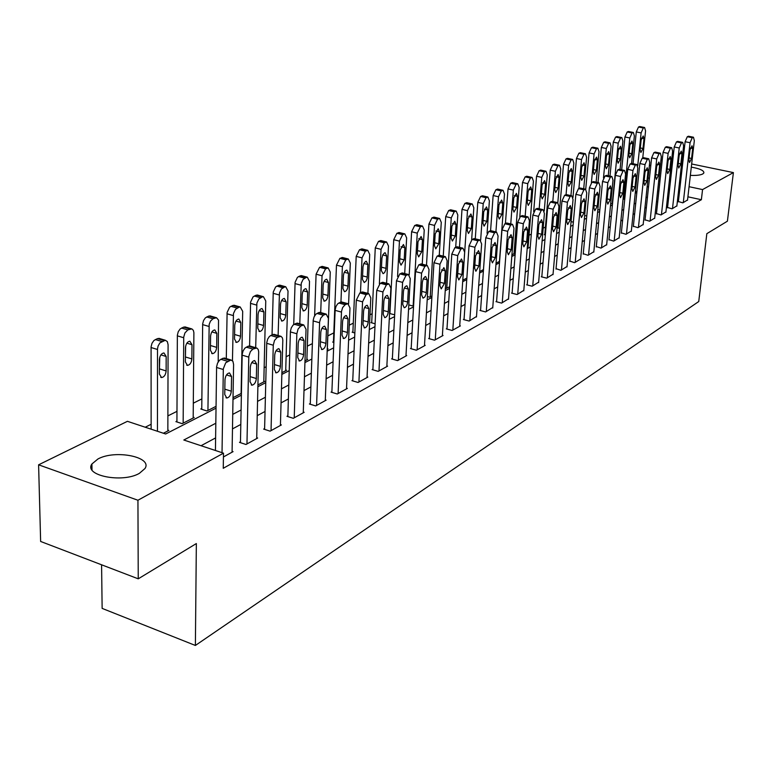 <?xml version="1.0" encoding="UTF-8"?>
<svg xmlns="http://www.w3.org/2000/svg" width="772" height="772" viewBox="0 0 772 772"><rect width="100%" height="100%" fill="white"/><g stroke="black" fill="none" stroke-linecap="round" stroke-linejoin="round"><path stroke-width="1.16" d="M691.297 167.138C699.992 168.653 704.18 170.602 703.852 172.986L702.713 173.999C700.262 175.176 696.141 175.64 690.361 175.369M681.464 174.211L680.45 173.98M139.356 473.361C122.352 483.34 83.511 475.542 91.916 463.982L97.957 458.973C115.231 449.4 152.875 456.947 144.972 468.536L139.356 473.361M101.586 564.795L102.136 608.394L195.384 645.46L698.747 301.534L706.834 233.675L727.407 221.188L733.4 172.6L702.559 189.574L689.068 186.699M195.384 645.46L196.349 543.556L138.246 578.826L40.636 541.462L38.6 464.812L127.428 421.319L165.642 433.989L216.015 408.166M558.648 220.435L557.673 220.917M545.447 227.036L543.17 228.174M531.31 234.109L529.042 235.248M516.14 241.694L514.895 242.321M372.133 313.731L369.991 314.802M353.286 323.159L349.253 325.176M333.813 332.896L327.83 335.888M312.37 343.627L307.333 346.145M289.683 354.966L286.113 356.751M266.137 366.748L264.149 367.742M201.859 398.902L193.309 403.177M176.971 411.351L167.891 415.896M151.129 424.272L145.232 427.225M649.358 165.777L650.844 165.054M660.948 160.103L662.299 159.447M163.394 433.246L168.875 430.438L167.852 430.1M176.923 421.107L175.91 421.618L182.153 423.654L194.177 417.507L193.183 417.189M201.762 408.504L200.788 408.996L206.954 410.974L216.044 406.323M233.019 397.648L241.395 393.363M257.935 384.91L264.7 381.455L263.821 381.185M281.905 372.644L286.576 370.27L285.727 370.02M304.998 360.842L307.7 359.462L306.889 359.221M327.232 349.475L328.119 349.021L327.338 348.799M333.851 342.411L332.674 342.073L333.465 341.678M354.85 332.954L352.138 332.201L352.91 331.806M375.105 323.777L370.985 322.638L371.728 322.262M394.675 314.851L389.561 313.471M408.803 304.911L412.47 305.895L413.618 305.307M427.389 296.593L429.55 297.162L431.953 295.937M445.367 288.496L449.69 286.866M462.785 280.168L466.857 278.084M479.682 271.532L483.484 269.582M496.049 263.155L499.6 261.341M511.913 255.049L514.017 253.563M527.295 247.185L528.135 246.355M545.35 234.949L544.289 234.698L544.82 234.427M559.565 228.473L558.011 227.73M573.364 222.162L571.058 221.632M586.778 216.006L584.645 215.523M599.815 210.003L597.846 209.559M610.681 203.731L612.543 203.596M623.158 198.037L624.934 197.265M635.356 191.929L636.987 191.099M215.813 423.239L183.813 440.011L223.494 453.164L223.253 468.295L701.372 199.716L687.91 196.812M679.138 194.911L678.134 194.698M668.909 195.277L667.693 195.934M657.792 201.231L656.441 201.955M646.386 207.34L644.9 208.131M634.671 213.612L633.04 214.481M622.637 220.049L620.862 221.004M610.276 226.669L608.336 227.701M597.567 233.472L595.473 234.591M584.51 240.459L582.233 241.675M571.068 247.648L568.617 248.97M557.249 255.049L554.595 256.468M543.015 262.673L540.159 264.198M528.357 270.518L525.288 272.159M513.255 278.605L509.954 280.361M497.689 286.933L494.148 288.825M481.632 295.522L477.839 297.558M465.072 304.39L461.009 306.561M447.972 313.548L443.63 315.864M430.313 322.995L425.671 325.485M412.065 332.761L407.105 335.415M393.199 342.865L387.901 345.692M373.677 353.306L368.032 356.336M353.479 364.123L347.448 367.356M332.549 375.327L326.122 378.772M310.865 386.936L304.004 390.603M288.371 398.97L281.056 402.887M265.037 411.466L257.23 415.645M240.796 424.436L232.478 428.894M215.61 437.917L201.029 445.724M223.426 456.966L233.076 451.63L232.082 451.302M240.468 441.825L239.484 442.366L245.988 444.489L257.674 438.023L256.729 437.714M264.613 428.576L263.667 429.097L270.094 431.152L281.355 424.928L280.448 424.639M287.869 415.809L286.962 416.311L293.321 418.308L304.158 412.306L303.29 412.036M310.286 403.515L309.408 403.997L315.7 405.927L326.151 400.147L325.311 399.896M331.902 391.655L331.053 392.118L337.277 393.99L347.361 388.412L346.56 388.171M352.765 380.21L351.945 380.654L358.092 382.478L367.829 377.093L367.057 376.861M372.915 369.151L372.123 369.595L378.203 371.361L387.602 366.15L386.859 365.938M392.379 358.478L391.607 358.893L397.619 360.611L406.709 355.583L405.995 355.381M411.187 348.153L410.453 348.558L416.397 350.227L425.189 345.364L424.494 345.171M429.396 338.165L428.672 338.561L434.559 340.182L443.06 335.482L442.395 335.299M447.007 328.505L446.312 328.882L452.131 330.464L460.373 325.909L459.726 325.736M464.068 319.145L463.393 319.512L469.154 321.046L476.507 316.472M480.589 310.074L479.943 310.431L485.636 311.936L492.768 307.497M496.608 301.283L495.981 301.63L501.617 303.097L508.526 298.793M512.145 292.762L511.537 293.099L517.105 294.528L523.812 290.359M527.218 284.492L526.629 284.82L532.14 286.209L538.653 282.166M541.847 276.463L541.269 276.781L546.73 278.142L553.051 274.214M556.052 268.666L560.897 270.306L567.044 266.494M569.861 261.1L574.658 262.692L580.631 258.996M583.275 253.737L588.032 255.291L593.842 251.701M596.322 246.577L601.041 248.102L606.686 244.608M609.002 239.619L613.692 241.105L619.183 237.708M621.344 232.845L625.995 234.292L631.342 230.992M633.368 226.254L637.971 227.672L643.182 224.459M645.064 219.837L649.638 221.217L654.704 218.09M656.461 213.583L660.996 214.934L665.937 211.885M667.568 207.485L672.065 208.816L676.88 205.844M678.395 201.55L682.853 202.843L687.553 199.948M138.246 578.826L137.937 500.246L38.6 464.812M671.65 159.852L672.788 160.084M681.801 161.946L682.815 162.159M691.654 163.982L733.4 172.6M701.372 199.716L702.559 189.574M223.494 453.164L137.937 500.246M681.29 166.491L682.332 166.472M670.028 185.174L668.803 185.811M658.892 191.002L657.541 191.717M647.476 196.985L645.99 197.767M635.752 203.132L634.121 203.991M623.708 209.453L621.923 210.38M611.327 215.938L609.388 216.951M598.609 222.606L596.505 223.706M585.533 229.458L583.246 230.654M572.071 236.512L569.611 237.805M558.233 243.769L555.57 245.158M543.98 251.238L541.114 252.733M529.293 258.929L526.224 260.54M514.171 266.861L510.871 268.588M498.577 275.035L495.035 276.887M482.49 283.459L478.698 285.457M465.902 292.163L461.839 294.286M448.773 301.138L444.421 303.415M431.075 310.412L426.424 312.853M412.788 319.994L407.819 322.599M393.874 329.914L388.577 332.693M374.314 340.162L368.649 343.135M354.068 350.777L348.018 353.943M333.089 361.769L326.633 365.156M311.348 373.165L304.467 376.775M288.796 384.987L281.452 388.837M265.385 397.252L257.558 401.363M241.076 410L232.729 414.371M680.267 184.826L679.263 184.614M658.67 181.217L660.031 180.523L658.777 180.243M649.455 178.264L648.075 177.965M232.99 399.462L241.366 395.167M257.896 386.695L265.751 382.671M281.857 374.401L289.22 370.628M304.94 362.57L311.84 359.038M327.174 351.173L333.639 347.863M348.606 340.182L354.666 337.075M369.296 329.576L374.97 326.672M389.262 319.338L394.579 316.617M408.552 309.447L413.531 306.899M427.196 299.893L431.857 297.5M445.232 290.648L449.584 288.41M462.679 281.703L466.751 279.609M479.576 273.037L483.378 271.088M495.942 264.651L499.494 262.827M511.797 256.516L515.107 254.818M527.179 248.632L530.258 247.05M542.098 240.98L544.964 239.513M556.583 233.559L559.237 232.189M570.643 226.35L573.104 225.086M584.298 219.345L586.575 218.177M597.567 212.541L599.67 211.46M610.469 205.931L612.408 204.937M623.014 199.494L624.799 198.578M635.221 193.241L636.861 192.402M647.11 187.142L648.596 186.38M222.027 452.682L223.32 368.804L225.723 362.772L230.963 359.993L232.912 361.296L233.598 364.5L232.073 452.18M225.25 358.276L222.896 358.285L219.441 360.273L217.53 363.158L216.604 366.758L215.436 450.501M224.98 379.737C225.453 375.723 226.958 373.445 229.477 372.915L231.561 376.485L231.31 391.182C230.828 395.187 229.332 397.455 226.804 398.005L224.749 394.502L224.98 379.737M157.44 431.268L157.507 348.78L158.135 345.933L159.9 342.893L165.295 340.249L167.331 341.571L168.093 344.727L167.842 430.969M151.138 429.184L151.08 346.831L151.987 343.308L153.917 340.5L157.459 338.599L159.9 338.628M159.379 371.342L159.775 357.166M159.389 359.569L159.379 374.082L161.57 377.556C164.175 377.074 165.69 374.864 166.134 370.936L166.163 356.481L163.953 352.939C161.348 353.412 159.833 355.622 159.389 359.569M246.963 443.948L248.806 356.432L250.369 351.627L252.888 349.089L256.796 347.989L258.215 349.504L258.678 351.781L256.709 438.554M250.446 346.165L248.246 346.184L244.927 348.104L243.083 350.932L242.176 354.454L240.449 442.684M250.331 367.202C250.813 363.274 252.251 361.055 254.663 360.543L256.661 364.075L256.343 378.531C255.86 382.439 254.413 384.659 252 385.189L250.022 381.715L250.331 367.202M271.04 430.631L273.269 345.219L274.514 340.423L277.273 337.364L281.008 336.303L282.378 337.808L282.813 340.066L280.419 425.44M274.687 334.517L272.632 334.556L269.438 336.409L267.652 339.159L266.755 342.623L264.593 429.396M274.716 355.149C275.189 351.308 276.588 349.137 278.895 348.645L280.805 352.138L280.41 366.353C279.937 370.184 278.538 372.355 276.231 372.857L274.34 369.421L274.716 355.149M294.228 417.806L296.853 333.765L298.069 329.055L300.733 326.073L303.734 324.925L306.04 329.297L303.261 412.808M298.021 323.314L296.101 323.352L293.022 325.147L291.295 327.839L290.417 331.236L287.85 416.59M298.185 343.55C298.658 339.786 299.999 337.663 302.219 337.19L304.052 340.645L303.589 354.637C303.116 358.382 301.765 360.505 299.555 360.997L297.741 357.59L298.185 343.55M183.157 423.143L183.726 337.055L184.923 332.954L187.837 329.905L191.871 328.882L193.376 330.397L193.888 332.645L193.183 418.019M176.923 421.946L177.367 335.164L178.255 331.709L180.127 328.968L183.533 327.125L185.811 327.145M185.396 358.565L185.647 346.107M185.473 347.68L185.376 361.952L187.48 365.397C189.97 364.924 191.437 362.763 191.871 358.922L191.987 344.708L189.864 341.205C187.374 341.658 185.907 343.82 185.473 347.68M207.929 410.472L209.173 324.394L210.466 321.152L212.947 318.778L216.498 317.707L218.534 320.11L218.196 361.885M201.753 409.305L202.669 323.931L203.538 320.544L205.352 317.861L208.633 316.086L210.756 316.095M210.573 336.235L210.399 350.276L212.416 353.692C214.809 353.238 216.218 351.125 216.662 347.361L216.845 333.379L214.809 329.905C212.416 330.348 211.007 332.462 210.573 336.235M232.449 360.688L233.462 313.548L235.47 309.36L239.021 307.217L240.217 306.986L242.688 311.319L241.115 393.508M226.292 358.584L227.113 312.448L229.641 307.169L232.806 305.451L234.794 305.451M234.756 325.215L234.514 339.033L236.444 342.411C238.741 341.967 240.102 339.902 240.536 336.225L240.796 322.455L238.838 319.019C236.55 319.454 235.19 321.519 234.756 325.215M316.578 405.445L319.618 322.069L320.756 318.112L323.333 315.198L326.199 314.098L328.418 318.431L325.282 400.62M320.505 312.525L318.711 312.573L315.748 314.3L314.069 316.935L313.2 320.274L310.267 404.258M320.785 332.375C321.258 328.689 322.561 326.614 324.684 326.151L326.44 329.576L325.919 343.347C325.446 347.014 324.153 349.089 322.02 349.562L320.283 346.194L320.785 332.375M255.686 347.709L256.883 303.097L258.832 298.996L262.258 296.911L263.397 296.689L265.761 300.983L263.802 381.908M249.588 345.914L250.601 302.035L253.062 296.863L256.111 295.203L257.973 295.193M258.06 314.59L257.752 328.197L259.614 331.545C261.814 331.111 263.127 329.084 263.561 325.485L263.889 311.936L262.007 308.53C259.807 308.954 258.485 310.971 258.06 314.59M338.117 393.527L341.504 311.444L342.623 307.565L345.123 304.718L347.863 303.666L349.986 307.951L346.522 388.876M342.179 302.122L340.5 302.17L337.644 303.85L336.013 306.426L335.164 309.697L331.873 392.369M342.575 321.606C343.048 317.996 344.302 315.97 346.338 315.516L348.027 318.904L347.448 332.462C346.975 336.052 345.721 338.078 343.685 338.541L342.015 335.202L342.575 321.606M358.912 382.024L362.56 301.842L366.121 294.615L368.755 293.601L370.792 297.838L367.028 377.537M363.101 292.086L359.868 292.935L356.297 300.144L352.736 380.895M363.583 311.212C364.056 307.681 365.272 305.693 367.231 305.258L368.842 308.617L368.215 321.953C367.752 325.475 366.536 327.463 364.577 327.917L362.975 324.607L363.583 311.212M378.984 370.917L382.922 291.941L386.396 284.858L388.914 283.893L390.873 288.081L386.83 366.584M383.288 282.407L380.21 283.227L376.736 290.301L372.876 369.807M383.867 301.186C384.331 297.722 385.508 295.782 387.39 295.358L388.943 298.677L388.268 311.82C387.805 315.275 386.627 317.215 384.736 317.649L383.202 314.378L383.867 301.186M398.381 360.196L402.588 282.388L405.966 275.44L408.388 274.504L410.26 278.663L405.966 355.998M402.781 273.066L399.848 273.857L396.461 280.796L392.34 359.105M403.447 291.507C403.91 288.11 405.049 286.209 406.863 285.794L408.349 289.085L407.635 302.026C407.172 305.413 406.033 307.314 404.219 307.738L402.743 304.506L403.447 291.507M417.131 349.822L421.589 273.163L424.88 266.34L427.205 265.443L429.01 269.553L424.465 345.769M421.628 264.034L418.829 264.806L415.529 271.609L411.158 348.761M422.361 282.156L423.268 278.731L425.063 276.675L425.671 276.55L427.109 279.811L426.202 293.727L424.899 296.911L423.037 298.166L421.618 294.952L422.361 282.156M278.113 335.511L279.464 293.013L281.365 288.998L284.675 286.972L285.746 286.769L288.024 291.015L285.708 370.705M272.053 334.826L273.249 291.999L275.643 286.923L278.595 285.322L280.342 285.293M280.535 304.342L280.168 317.736L281.954 321.055C284.067 320.631 285.341 318.653 285.775 315.121L286.161 301.784L284.347 298.417C282.234 298.822 280.969 300.8 280.535 304.342M299.777 323.815L301.254 283.285L303.107 279.348L306.31 277.38L307.324 277.187L309.514 281.394L306.87 359.887M293.727 324.549L295.107 282.301L297.442 277.331L300.289 275.778L301.929 275.749M302.228 294.46L301.804 307.642L303.521 310.933C305.558 310.518 306.793 308.578 307.217 305.114L307.661 291.98L305.924 288.651C303.888 289.046 302.653 290.986 302.228 294.46M320.708 312.583L322.049 275.778L325.552 268.849L328.158 267.932L330.262 272.101L327.318 349.436M314.629 315.806L316.086 274.195L319.589 267.286L322.783 266.523M323.178 284.907L322.696 297.895L324.356 301.148C326.315 300.752 327.502 298.851 327.936 295.454L328.428 282.513L326.749 279.213C324.8 279.599 323.603 281.5 323.178 284.907M340.944 302.006L342.382 266.678L345.788 259.875L348.297 258.996L350.324 263.117L348.587 303.888M333.436 342.295L336.476 265.134L339.892 258.35L342.942 257.616M343.424 275.681L342.893 288.477L344.486 291.7C346.367 291.305 347.525 289.452 347.96 286.113L348.49 273.365L346.889 270.094C345.007 270.48 343.849 272.342 343.424 275.681M360.476 292.646L362.029 257.877L365.359 251.199L367.771 250.35L369.711 254.432L367.897 293.379M352.881 332.404L356.201 256.381L359.52 249.723L362.435 248.999M362.994 266.755L362.425 279.368L364.268 282.542L366.169 280.921L367.183 278.229L367.897 264.516L366.353 261.283L365.716 261.39L363.882 263.387L362.994 266.755M435.273 339.786L439.953 264.236L443.167 257.549L445.396 256.68L447.123 260.753L442.366 335.868M439.857 255.3L437.184 256.053L433.96 262.721L429.357 338.744M440.658 273.114L443.871 267.623L445.241 270.847L444.45 283.411L441.237 288.902L439.876 285.727L440.658 273.114M379.361 283.826L381.04 249.366L384.292 242.813L386.608 241.993L388.48 246.036L386.598 283.276M371.699 322.831L375.269 247.899L378.512 241.366L381.291 240.661M381.928 258.128L381.32 270.557L383.095 273.693L384.649 272.535L385.913 269.476L386.675 255.957L385.189 252.753L384.572 252.869L382.796 254.818L381.928 258.128M452.826 330.078L457.719 255.609L460.845 249.038L462.997 248.208L464.657 252.232L459.687 326.286M457.487 246.847L454.93 247.58L451.794 254.133L446.969 329.065M458.356 264.362L461.473 258.977L462.795 262.171L461.965 274.552L458.838 279.947L457.535 276.801L458.356 264.362M397.57 276.511L399.442 241.125L402.608 234.688L404.046 234.051L404.837 233.897L406.641 237.901L404.702 273.558M389.918 313.567L393.73 239.696L396.895 233.279L399.558 232.604M400.253 249.771L399.606 262.026L401.025 265.153L404.19 259.884L404.856 247.677L403.418 244.502L400.253 249.771M469.82 320.679L474.905 247.252L477.964 240.806L480.03 239.995L481.632 243.991L476.469 317.002M474.568 238.673L472.107 239.388L469.048 245.824L464.03 319.685M475.484 255.899L478.505 250.61L479.779 253.776L478.92 265.983L475.89 271.271L474.626 268.154L475.484 255.899M413.165 305.538L417.256 233.144L420.354 226.823L422.496 226.061L424.233 230.017L422.245 264.188M409.218 274.851L411.601 231.754L414.699 225.453L417.247 224.787M418.009 241.684L417.314 253.766L418.685 256.864L421.763 251.691L422.458 239.648L421.078 236.512L418.009 241.684M486.283 311.57L491.552 239.166L494.534 232.826L496.531 232.054L498.065 236L492.729 308.009M491.098 230.76L488.753 231.446L485.762 237.766L480.551 310.595M492.063 247.696L495.006 242.505L496.232 245.641L495.334 257.684L492.391 262.876L491.185 259.778L492.063 247.696M430.226 296.815L434.52 225.414L437.541 219.2L439.606 218.466L441.275 222.384L439.258 255.185M426.491 265.269L428.923 224.063L431.944 217.868L434.385 217.221M435.205 233.839L434.482 245.757L435.794 248.825L438.785 243.749L439.519 231.87L438.187 228.763L435.205 233.839M502.244 302.749L507.677 231.33L510.591 225.106L512.511 224.353L513.988 228.261L508.487 299.295M507.117 223.089L504.869 223.755L501.954 229.969L496.57 301.784M508.13 239.754L510.996 234.659L512.164 237.757L511.247 249.636L508.391 254.731L507.223 251.672L508.13 239.754M446.766 288.361L451.253 217.916L454.197 211.817L455.509 211.229L456.194 211.103L457.806 214.983L455.702 247.214M443.244 256.14L445.714 216.604L448.667 210.515L451.012 209.878M451.871 226.244L451.118 237.998L452.392 241.038L455.297 236.049L456.059 224.334L454.776 221.255L451.871 226.244M517.722 294.19L523.31 223.735L526.157 217.617L528.009 216.893L529.428 220.763L523.783 290.832M522.654 215.649L520.492 216.305L517.645 222.413L512.106 293.244M523.715 232.054L526.494 227.045L527.623 230.124L526.678 241.829L523.889 246.837L522.779 243.807L523.715 232.054M462.814 280.149L467.485 210.65L470.36 204.648L472.29 203.962L473.834 207.803L471.653 239.677M459.494 247.339L461.994 209.366L464.879 203.374L467.128 202.766M468.044 218.872L467.263 230.461L468.479 233.472L471.316 228.57L472.107 217.019L470.872 213.969L468.044 218.872M532.728 285.881L538.47 216.372L541.249 210.351L543.044 209.656L544.405 213.487L538.615 282.629M537.727 208.44L535.652 209.067L532.863 215.079L527.179 284.955M538.817 224.584L541.529 219.663L542.61 222.712L541.645 234.263L538.933 239.185L537.862 236.184L538.817 224.584M547.309 277.823L553.177 209.231L555.898 203.306L557.625 202.631L558.928 206.433L553.013 274.658M552.347 201.444L550.349 202.052L547.628 207.967L541.809 276.916M553.476 217.337L556.12 212.503L557.162 215.523L556.168 226.92L553.524 231.754L552.491 228.782L553.476 217.337M561.456 269.997L567.449 202.293L570.112 196.474L571.782 195.818L573.036 199.572L567.005 266.929M566.542 194.65L564.631 195.248L561.958 201.058L556.023 269.11M567.7 210.302L570.276 205.555L571.28 208.536L570.276 219.788L567.7 224.546L566.706 221.593L567.7 210.302M575.208 262.393L581.306 195.557L583.912 189.825L585.523 189.188L586.739 192.923L580.592 259.411M580.332 188.05L578.489 188.629L575.873 194.351L569.823 261.515M581.519 203.48L584.028 198.8L584.993 201.762L583.97 212.869L581.461 217.54L580.496 214.616L581.519 203.48M588.563 255.001L594.768 189.015L597.325 183.379L598.879 182.761L600.047 186.457L593.803 252.106M593.736 181.642L591.95 182.211L589.393 187.837L583.236 254.142M594.942 196.841L597.393 192.238L598.319 195.171L597.277 206.134L594.826 210.737L593.909 207.842L594.942 196.841M601.552 247.812L607.853 182.655L610.362 177.106L611.868 176.508L612.987 180.165L606.647 244.994M606.753 175.408L605.045 175.968L602.536 181.507L596.283 246.972M607.989 190.394L610.382 185.869L611.27 188.764L610.218 199.591L607.825 204.117L606.937 201.251L607.989 190.394M614.184 240.825L620.582 176.479L623.033 171.008L624.49 170.429L625.571 174.057L619.144 238.085M619.424 169.357L617.764 169.888L615.313 175.35L608.963 240.005M620.678 184.122L623.004 179.664L623.872 182.539L622.801 193.232L620.466 197.69L619.607 194.843L620.678 184.122M626.478 234.032L632.953 170.467L635.356 165.083L636.765 164.523L637.807 168.103L631.303 231.359M631.747 163.461L630.145 163.982L627.742 169.367L621.315 233.221M633.021 178.014L635.298 173.632L636.118 176.479L635.038 187.046L632.76 191.427L631.94 188.609L633.021 178.014M638.444 227.412L644.996 164.619L647.351 159.312L648.721 158.762L649.715 162.323L643.144 224.816M643.732 157.729L642.188 158.241L639.834 163.539L633.329 226.611M645.025 172.079L647.245 167.765L648.046 170.593L646.946 181.024L644.726 185.338L643.935 182.549L645.025 172.079M480.647 240.227L483.224 203.605L486.042 197.7L487.894 197.034L489.39 200.845L487.064 233.279M475.272 238.847L477.8 202.351L480.618 196.455L482.78 195.856M483.726 211.721L482.925 223.156L484.102 226.148L486.852 221.323L487.672 209.926L486.485 206.906L483.726 211.721M495.913 231.909L498.5 196.763L501.26 190.954L503.054 190.308L504.492 194.081L499.455 261.418M490.587 230.674L493.134 195.538L495.894 189.738L497.969 189.159M498.963 204.783L498.123 216.064L499.262 219.026L501.945 214.288L502.784 203.036L501.646 200.044L498.963 204.783M510.746 223.938L513.341 190.115L516.034 184.402L517.771 183.775L519.16 187.509L513.978 253.988M505.419 223.494L508.024 188.918L510.726 183.215L512.724 182.646M513.747 198.037L512.888 209.183L513.988 212.107L516.603 207.446L517.472 196.339L516.362 193.376L513.747 198.037M525.163 216.228L527.758 183.659L530.393 178.033L532.072 177.425L533.413 181.13L528.106 246.77M519.797 216.816L522.499 182.491L525.134 176.875L527.064 176.325M528.116 191.485L527.237 202.486L528.299 205.391L530.846 200.807L531.734 189.835L530.673 186.901L528.116 191.485M539.174 208.768L541.77 177.386L544.347 171.847L545.978 171.259L547.261 174.926L544.241 211.036M533.674 211.692L536.559 176.238L539.145 170.708L540.998 170.178M542.089 185.116L541.191 195.982L542.205 198.858L544.694 194.341L545.601 183.514L544.569 180.609L542.089 185.116M552.81 201.54L555.386 171.287L557.924 165.826L559.497 165.256L560.733 168.894L557.818 202.669M544.791 234.813L550.233 170.168L552.762 164.725L554.557 164.195M555.666 178.93L554.75 189.651L555.734 192.508L558.166 188.059L559.082 177.367L558.098 174.491L555.666 178.93M566.069 194.602L568.636 165.353L571.116 159.978L572.641 159.428L573.837 163.027L570.933 195.625M557.982 228.107L563.531 164.253L566.011 158.897L567.738 158.385M568.877 172.909L567.941 183.504L568.887 186.322L571.261 181.951L572.197 171.394L571.251 168.537L568.877 172.909M578.913 188.426L581.528 159.582L583.96 154.284L585.437 153.744L586.595 157.314L583.709 188.793M572.978 197.507L576.472 158.511L578.904 153.223L580.573 152.731M581.731 167.051L580.785 177.512L581.692 180.31L584.008 176.006L584.964 165.575L584.047 162.738L581.731 167.051M591.41 182.607L594.083 153.956L596.466 148.745L597.895 148.224L599.004 151.756L596.138 182.163M585.726 189.236L589.075 152.904L591.458 147.703L593.07 147.22M594.247 161.338L593.282 171.683L594.16 174.453L596.428 170.216L597.393 159.91L596.505 157.102L594.247 161.338M650.092 220.966L656.711 158.926L659.018 153.696L660.349 153.165L661.314 156.687L654.666 218.437M655.409 152.152L653.913 152.644L651.607 157.864L645.025 220.184M656.711 166.308L658.883 162.052L659.655 164.851L658.545 175.157L656.374 179.413L655.611 176.643L656.711 166.308M603.482 177.927L606.3 148.485L608.635 143.341L610.025 142.839L611.096 146.333L608.259 175.736M598.02 182.568L601.34 147.462L603.675 142.328L605.238 141.855M606.435 155.79L605.451 165.999L606.3 168.75L608.519 164.571L609.504 154.39L608.645 151.611L606.435 155.79M661.44 214.693L668.127 153.377L670.385 148.224L671.679 147.713L672.605 151.206L665.898 212.223M666.776 146.719L665.339 147.201L663.071 152.345L656.422 213.921M668.089 160.682L670.221 156.484L670.955 159.264L669.845 169.444L667.712 173.632L666.979 170.892L668.089 160.682M612.264 203.74L618.208 143.158L620.495 138.082L621.846 137.59L622.879 141.064L620.061 169.493M609.996 176.103L613.286 142.144L615.583 137.088L617.089 136.625M618.304 150.376L617.311 160.47L618.131 163.191L620.302 159.08L621.296 149.015L620.466 146.255L618.304 150.376M672.499 208.575L679.235 147.983L681.464 142.897L682.709 142.395L683.606 145.86L676.841 206.172M677.855 141.421L676.455 141.894L674.236 146.96L667.529 207.813M679.177 155.201L681.261 151.071L681.975 153.821L680.846 163.886L678.762 168.006L678.057 165.295L679.177 155.201M623.786 197.844L629.807 137.956L632.056 132.967L633.358 132.485L634.362 135.92L631.573 163.432M621.672 169.83L624.934 136.972L627.192 131.983L628.649 131.539M629.875 145.107L628.871 155.085L629.663 157.778L631.776 153.725L632.789 143.775L631.988 141.044L629.875 145.107M683.278 202.611L690.072 142.714L692.252 137.705L693.468 137.223L694.327 140.649L687.514 200.266M688.643 136.258L687.292 136.721L685.111 141.72L678.356 201.868M689.985 149.855L692.021 145.783L692.706 148.513L691.567 158.463L689.531 162.525L688.856 159.833L689.985 149.855M637.73 165.787L641.107 132.9L643.317 127.969L644.581 127.505L645.556 130.912L642.748 157.98M633.05 163.741L636.282 131.935L638.502 127.013L639.911 126.569M641.146 139.964L640.133 149.826L640.895 152.499L642.97 148.504L643.993 138.67L643.221 135.959L641.146 139.964M216.575 367.462L223.282 369.508M220.821 359.269L227.528 361.296M222.896 358.285L229.593 360.302M231.561 376.485L226.495 374.931M231.31 391.182L224.826 389.165M157.478 349.475L151.051 347.525M163.876 340.529L157.459 338.599M161.753 341.475L155.326 339.535M160.894 354.869L166.163 356.481M159.765 368.958L166.134 370.936M242.138 355.149L248.767 357.127M246.258 347.139L252.888 349.089M248.246 346.184L254.866 348.133M256.661 364.075L251.749 362.599M256.343 378.531L250.128 376.639M266.716 343.308L273.269 345.219M270.711 335.463L277.273 337.364M272.632 334.556L279.184 336.438M280.805 352.138L276.038 350.739M280.41 366.353L274.465 364.577M290.378 331.912L296.853 333.765M294.257 324.24L300.733 326.073M296.101 323.352L302.576 325.186M304.052 340.645L299.42 339.313M303.589 354.637L297.886 352.968M183.697 337.74L177.338 335.839M189.883 328.997L183.533 327.125M187.837 329.905L181.488 328.032M186.863 343.173L191.987 344.708M185.57 357.011L191.871 358.922M208.922 326.44L202.631 324.607M214.915 317.9L208.633 316.086M212.947 318.778L206.655 316.954M211.875 331.912L216.845 333.379M210.457 345.518L216.662 347.361M233.221 315.565L226.997 313.779M239.021 307.217L232.806 305.451M237.129 308.057L230.905 306.291M235.962 321.065L240.796 322.455M234.591 334.488L240.536 336.225M313.162 320.93L319.569 322.725M316.935 313.413L323.333 315.198M318.711 312.573L325.108 314.339M326.44 329.576L321.943 328.312M325.919 343.347L320.448 341.774M256.632 305.075L250.475 303.348M262.258 296.911L256.111 295.203M260.434 297.722L254.278 296.014M259.189 310.605L263.889 311.936M257.848 323.844L263.561 325.485M335.116 310.354L341.456 312.091M338.792 302.991L345.123 304.718M340.5 302.17L346.831 303.898M348.027 318.904L343.665 317.697M347.448 332.462L342.189 330.976M356.297 300.144L362.56 301.842M359.868 292.935L366.121 294.615M361.518 292.144L367.771 293.814M368.842 308.617L364.606 307.459M368.215 321.953L363.158 320.563M376.736 290.301L382.922 291.941M380.21 283.227L386.396 284.858M381.802 282.465L387.988 284.096M388.943 298.677L384.832 297.577M388.268 311.82L383.394 310.498M396.461 280.796L402.588 282.388M399.848 273.857L405.966 275.44M401.392 273.124L407.51 274.707M408.349 289.085L404.354 288.033M407.635 302.026L402.945 300.781M415.529 271.609L421.589 273.163M418.829 264.806L424.88 266.34M420.325 264.092L426.366 265.626M427.109 279.811L423.23 278.808M426.347 292.559L421.83 291.382M279.213 294.962L273.124 293.283M284.675 286.972L278.595 285.322M282.909 287.753L276.82 286.094M281.597 300.52L286.161 301.784M280.284 313.577L285.775 315.121M301.003 285.206L294.981 283.575M306.31 277.38L300.289 275.778M304.602 278.142L298.581 276.53M303.232 290.774L307.661 291.98M301.929 303.657L307.217 305.114M322.049 275.778L316.086 274.195M327.193 268.125L321.239 266.562M325.552 268.849L319.589 267.286M324.124 281.365L328.428 282.513M322.841 294.074L327.936 295.454M342.382 266.678L336.476 265.134M347.381 259.17L341.485 257.655M345.788 259.875L339.892 258.35M344.312 272.265L348.49 273.365M343.048 284.81L347.96 286.113M362.029 257.877L356.201 256.381M366.893 250.524L361.064 249.038M365.359 251.199L359.52 249.723M363.834 263.474L367.897 264.516M362.579 275.845L367.318 277.08M433.96 262.721L439.953 264.236M437.184 256.053L443.167 257.549M438.621 255.358L444.604 256.854M445.241 270.847L441.478 269.891M444.45 283.411L440.088 282.282M381.04 249.366L375.269 247.899M385.778 242.147L380.007 240.71M384.292 242.813L378.512 241.366M382.729 254.953L386.675 255.957M381.484 267.17L386.058 268.347M451.794 254.133L457.719 255.609M454.93 247.58L460.845 249.038M456.329 246.915L462.235 248.372M462.795 262.171L459.128 261.254M461.965 274.552L457.748 273.491M399.442 241.125L393.73 239.696M404.046 234.051L398.342 232.642M402.608 234.688L396.895 233.279M401.015 246.712L404.856 247.677M399.78 258.765L404.19 259.884M469.048 245.824L474.905 247.252M472.107 239.388L477.964 240.806M473.458 238.741L479.306 240.16M479.779 253.776L476.218 252.898M478.92 265.983L474.848 264.97M417.256 233.144L411.601 231.754M421.744 226.206L416.098 224.835M420.354 226.823L414.699 225.453M418.723 238.731L422.458 239.648M417.498 250.62L421.763 251.691M485.762 237.766L491.552 239.166M488.753 231.446L494.534 232.826M490.056 230.818L495.846 232.198M496.232 245.641L492.768 244.801M495.334 257.684L491.407 256.709M434.52 225.414L428.923 224.063M438.892 218.601L433.304 217.27M437.541 219.2L431.944 217.868M435.89 230.992L439.519 231.87M434.665 242.726L438.785 243.749M501.954 229.969L507.677 231.33M504.869 223.755L510.591 225.106M506.133 223.147L511.855 224.498M512.164 237.757L508.806 236.956M511.247 249.636L507.455 248.709M451.253 217.916L445.714 216.604M455.509 211.229L449.979 209.936M454.197 211.817L448.667 210.515M452.527 223.484L456.059 224.334M451.311 235.074L455.297 236.049M517.645 222.413L523.31 223.735M520.492 216.305L526.157 217.617M521.727 215.716L527.382 217.029M527.623 230.124L524.352 229.352M526.678 241.829L523.001 240.951M467.485 210.65L461.994 209.366M471.634 204.088L466.153 202.814M470.36 204.648L464.879 203.374M468.662 216.208L472.107 217.019M467.446 227.653L471.316 228.57M532.863 215.079L538.47 216.372M535.652 209.067L541.249 210.351M536.839 208.498L542.446 209.781M542.61 222.712L539.435 221.969M541.645 234.263L538.084 233.424M547.628 207.967L553.177 209.231M550.349 202.052L555.898 203.306M551.507 201.502L557.046 202.756M557.162 215.523L554.064 214.809M556.168 226.92L552.723 226.119M561.958 201.058L567.449 202.293M564.631 195.248L570.112 196.474M565.751 194.708L571.232 195.934M571.28 208.536L568.269 207.851M570.276 219.788L566.928 219.026M575.873 194.351L581.306 195.557M578.489 188.629L583.912 189.825M579.579 188.107L585.002 189.304M584.993 201.762L582.059 201.106M583.97 212.869L580.727 212.126M589.393 187.837L594.768 189.015M591.95 182.211L597.325 183.379M593.012 181.7L598.377 182.868M598.319 195.171L595.463 194.544M597.277 206.134L594.131 205.429M602.536 181.507L607.853 182.655M605.045 175.968L610.362 177.106M606.078 175.476L611.385 176.614M611.27 188.764L608.49 188.156M610.218 199.591L607.168 198.915M615.313 175.35L620.582 176.479M617.764 169.888L623.033 171.008M618.768 169.415L624.027 170.535M623.872 182.539L621.161 181.96M622.801 193.232L619.839 192.585M627.742 169.367L632.953 170.467M630.145 163.982L635.356 165.083M631.12 163.519L636.331 164.61M636.118 176.479L633.484 175.919M635.038 187.046L632.162 186.419M639.834 163.539L644.996 164.619M642.188 158.241L647.351 159.312M643.144 157.787L648.297 158.858M648.046 170.593L645.469 170.043M646.946 181.024L644.157 180.426M483.224 203.605L477.8 202.351M487.277 197.15L481.853 195.914M486.042 197.7L480.618 196.455M484.324 209.144L487.672 209.926M483.118 220.445L486.852 221.323M498.5 196.763L493.134 195.538M502.456 190.423L497.091 189.208M501.26 190.954L495.894 189.738M499.532 202.283L502.784 203.036M498.316 213.439L501.945 214.288M513.341 190.115L508.024 188.918M517.201 183.881L511.894 182.703M516.034 184.402L510.726 183.215M514.297 195.625L517.472 196.339M513.091 206.635L516.603 207.446M527.758 183.659L522.499 182.491M531.532 177.531L526.272 176.373M530.393 178.033L525.134 176.875M528.646 189.15L531.734 189.835M527.44 200.025L530.846 200.807M541.77 177.386L536.559 176.238M545.447 171.355L540.246 170.226M544.347 171.847L539.145 170.708M542.591 182.858L545.601 183.514M541.384 193.598L544.694 194.341M555.386 171.287L550.233 170.168M558.986 165.353L553.833 164.253M557.924 165.826L552.762 164.725M556.149 176.73L559.082 177.367M554.943 187.355L558.166 188.059M568.636 165.353L563.531 164.253M572.158 159.514L567.053 158.434M571.116 159.978L566.011 158.897M569.34 170.776L572.197 171.394M568.144 181.266L571.261 181.951M581.528 159.582L576.472 158.511M584.973 153.831L579.926 152.779M583.96 154.284L578.904 153.223M582.184 164.976L584.964 165.575M580.978 175.35L584.008 176.006M594.083 153.956L589.075 152.904M597.451 148.301L592.442 147.269M596.466 148.745L591.458 147.703M594.681 159.331L597.393 159.91M593.475 169.579L596.428 170.216M651.607 157.864L656.711 158.926M653.913 152.644L659.018 153.696M654.839 152.209L659.944 153.252M659.655 164.851L657.146 164.33M658.545 175.157L655.824 174.578M606.3 148.485L601.34 147.462M609.6 142.916L604.64 141.903M608.635 143.341L603.675 142.328M606.85 153.84L609.504 154.39M605.644 163.963L608.519 164.571M663.071 152.345L668.127 153.377M665.339 147.201L670.385 148.224M666.236 146.767L671.283 147.79M670.955 159.264L668.513 158.752M669.845 169.444L667.201 168.894M618.208 143.158L613.286 142.144M621.431 137.677L616.529 136.673M620.495 138.082L615.583 137.088M618.71 148.485L621.296 149.015M617.503 158.492L620.302 159.08M674.236 146.96L679.235 147.983M676.455 141.894L681.464 142.897M677.333 141.479L682.332 142.482M681.975 153.821L679.582 153.329M680.846 163.886L678.27 163.346M629.807 137.956L624.934 136.972M632.963 132.562L628.099 131.578M632.056 132.967L627.192 131.983M630.261 143.264L632.789 143.775M629.064 153.165L631.776 153.725M685.111 141.72L690.072 142.714M687.292 136.721L692.252 137.705M688.151 136.316L693.102 137.3M692.706 148.513L690.371 148.041M691.567 158.463L689.068 157.951M641.107 132.9L636.282 131.935M644.205 127.573L639.39 126.618M643.317 127.969L638.502 127.013M641.522 138.169L643.993 138.67M640.326 147.963L642.97 148.504M91.916 463.982L92.003 469.945M224.276 357.976L230.963 359.993M226.804 398.005L225.993 397.744M165.295 340.249L158.887 338.329M160.721 377.296L161.57 377.556M249.549 345.904L256.169 347.854M252 385.189L251.257 384.958M273.857 334.286L280.4 336.167M276.231 372.857L275.546 372.654M297.268 323.101L303.734 324.925M299.555 360.997L298.928 360.804M191.224 328.737L184.875 326.874M186.699 365.166L187.48 365.397M216.179 317.659L209.897 315.844M211.702 353.479L212.416 353.692M240.217 306.986L234.012 305.229M235.788 342.218L236.444 342.411M319.811 312.332L326.199 314.098M322.02 349.562L321.442 349.398M263.397 296.689L257.25 294.991M259.006 331.371L259.614 331.545M341.542 301.948L347.863 303.666M343.685 338.541L343.144 338.387M362.502 291.932L368.755 293.601M364.577 327.917L364.075 327.772M382.738 282.262L388.914 283.893M402.28 272.931L408.388 274.504M421.165 263.908L427.205 265.443M285.746 286.769L279.667 285.109M281.394 320.891L281.954 321.055M307.324 277.187L301.312 275.585M303 310.788L303.521 310.933M328.158 267.932L322.213 266.379M323.873 301.022L324.356 301.148M348.297 258.996L342.411 257.481M367.771 250.35L361.943 248.873M439.422 255.185L445.396 256.68M386.608 241.993L380.837 240.555M457.092 246.75L462.997 248.208M404.837 233.897L399.134 232.497M474.191 238.587L480.03 239.995M422.496 226.061L416.851 224.691M490.751 230.674L496.531 232.054M439.606 218.466L434.018 217.135M506.799 223.011L512.511 224.353M456.194 211.103L450.665 209.801M522.354 215.581L528.009 216.893M472.29 203.962L466.809 202.689M537.447 208.372L543.044 209.656M552.086 201.376L557.625 202.631M566.301 194.592L571.782 195.818M580.11 188.001L585.523 189.188M593.523 181.594L598.879 182.761M606.56 175.369L611.868 176.508M619.231 169.319L624.49 170.429M631.564 163.423L636.765 164.523M643.568 157.7L648.721 158.762M487.894 197.034L482.481 195.789M503.054 190.308L497.689 189.092M517.771 183.775L512.463 182.588M532.072 177.425L526.822 176.267M545.978 171.259L540.776 170.13M559.497 165.256L554.344 164.156M572.641 159.428L567.545 158.347M585.437 153.744L580.39 152.692M597.895 148.224L592.896 147.182M655.254 152.123L660.349 153.165M610.025 142.839L605.074 141.816M666.632 146.69L671.679 147.713M621.846 137.59L616.934 136.596M677.71 141.392L682.709 142.395M633.358 132.485L628.504 131.51M688.518 136.239L693.468 137.223M644.581 127.505L639.776 126.55"/></g></svg>
